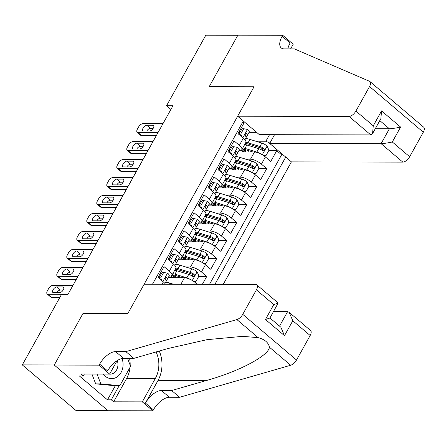 <?xml version="1.0" encoding="UTF-8"?>
<svg xmlns="http://www.w3.org/2000/svg" width="446" height="446" viewBox="0 0 446 446"><rect width="100%" height="100%" fill="white"/><g stroke="black" fill="none" stroke-linecap="round" stroke-linejoin="round"><path stroke-width="0.67" d="M223.229 284.364L291.4 161.887L402.816 162.11L381.096 143.657L389.391 128.749L379.802 120.598M107.921 410.632L76.06 410.565L22.3 364.9L54.317 364.962L83.067 313.309L127.891 313.399L253.891 87.026L209.068 86.931L237.818 35.279L205.801 35.212L166.548 105.735L170.902 109.432M242.836 121.881L244.046 122.912L238.047 133.689L243.349 138.193L239.346 145.379A8.719 2.893 29.1 0 1 241.844 149.611A8.719 2.893 29.1 0 1 240.037 150.308L239.073 150.308M239.346 145.379L234.044 140.875L228.045 151.657L233.347 156.161L229.35 163.347A8.719 2.893 29.1 0 1 231.842 167.579A8.719 2.893 29.1 0 1 230.036 168.276L229.077 168.27M229.35 163.347L224.043 158.843L218.044 169.625L223.346 174.13L219.348 181.316A8.719 2.893 29.1 0 1 221.846 185.547A8.719 2.893 29.1 0 1 220.04 186.238L219.075 186.238M219.348 181.316L214.047 176.811L208.042 187.588L213.35 192.092L209.347 199.278A8.719 2.893 29.1 0 1 211.844 203.51A8.719 2.893 29.1 0 1 210.038 204.207L209.074 204.207M209.347 199.278L204.045 194.774L198.046 205.556L203.348 210.06L199.345 217.247A8.719 2.893 29.1 0 1 201.843 221.478A8.719 2.893 29.1 0 1 200.037 222.175L199.078 222.175M199.345 217.247L194.043 212.742L188.045 223.524L193.347 228.029L189.349 235.215A8.719 2.893 29.1 0 1 191.841 239.446A8.719 2.893 29.1 0 1 190.035 240.143L189.076 240.138M189.349 235.215L184.042 230.71L178.043 241.487L183.351 245.991L179.348 253.183A8.719 2.893 29.1 0 1 181.845 257.409A8.719 2.893 29.1 0 1 180.039 258.106L179.075 258.106M179.348 253.183L174.046 248.673L168.047 259.455L173.349 263.96L169.346 271.146A8.719 2.893 29.1 0 1 171.844 275.377A8.719 2.893 29.1 0 1 170.037 276.074L169.073 276.074M169.346 271.146L164.044 266.641L158.046 277.423L163.347 281.928A8.719 2.893 29.1 0 1 165.483 284.247M202.35 284.325L206.738 276.448L198.726 276.431M178.144 259.773L194.501 259.806A8.719 2.893 -150.9 0 1 205.433 264.757L210.735 269.261L216.739 258.479L208.722 258.463M188.145 241.81L204.497 241.838A8.719 2.893 -150.9 0 1 215.435 246.789L220.737 251.293L226.735 240.511L218.724 240.494M198.147 223.842L214.498 223.875A8.719 2.893 -150.9 0 1 225.436 228.82L230.738 233.325L236.737 222.548L228.726 222.532M208.148 205.874L224.5 205.907A8.719 2.893 -150.9 0 1 235.432 210.852L240.74 215.362L246.738 204.58L238.727 204.563M218.144 187.905L234.501 187.939A8.719 2.893 -150.9 0 1 245.434 192.889L250.736 197.394L256.734 186.612L248.723 186.595M228.146 169.943L244.497 169.976A8.719 2.893 -150.9 0 1 255.435 174.921L260.737 179.426L266.736 168.649L258.725 168.633M230.03 150.285L228.809 150.285M220.034 168.254L218.808 168.254M210.033 186.222L208.806 186.216M200.031 204.19L198.81 204.184M190.035 222.153L188.809 222.153M180.033 240.121L178.807 240.115M170.032 258.089L168.805 258.083M160.03 276.052L158.809 276.052M22.3 364.9L61.548 294.382L67.954 294.393L172.953 105.747L166.548 105.735M243.304 121.033L152.476 284.225M214.894 284.347L285.735 157.07M245.774 159.183L250.501 159.194A8.719 2.893 29.1 0 1 261.434 164.145L266.736 168.649M228.397 151.958L229.105 151.958M238.147 151.975L254.499 152.008L250.501 159.194M235.778 177.151L240.5 177.162A8.719 2.893 29.1 0 1 251.433 182.107L256.734 186.612M218.395 169.92L219.103 169.926M225.776 195.119L230.498 195.125A8.719 2.893 29.1 0 1 241.431 200.076L246.738 204.58M208.394 187.889L209.102 187.889M215.775 213.082L220.497 213.093A8.719 2.893 29.1 0 1 231.435 218.044L236.737 222.548M198.398 205.857L199.106 205.857M205.773 231.05L210.501 231.061A8.719 2.893 29.1 0 1 221.433 236.006L226.735 240.511M188.396 223.82L189.104 223.825M195.777 249.019L200.499 249.03A8.719 2.893 29.1 0 1 211.432 253.975L216.739 258.479M178.394 241.788L179.102 241.788M185.776 266.987L190.498 266.992A8.719 2.893 29.1 0 1 201.436 271.943L206.738 276.448M168.398 259.756L169.101 259.756M158.397 277.719L159.105 277.724M168.148 277.741L184.499 277.774L180.875 284.28M209.514 284.336L281.604 154.818L276.737 150.681L268.726 150.664M254.499 152.008A8.719 2.893 -150.9 0 1 265.431 156.953L270.739 161.458L276.737 150.681M197.31 284.314L195.432 282.719A8.719 2.893 -150.9 0 0 184.499 277.774M255.809 131.654L255.419 132.351L249.074 132.339M240.032 132.323L238.805 132.317M255.775 141.22L265.877 141.237L269.523 134.692M173.355 277.752L173.773 276.994M171.844 275.377L175.841 268.191A8.719 2.893 -150.9 0 0 173.349 263.96M183.351 259.784L183.774 259.026M181.845 257.409L185.843 250.223A8.719 2.893 -150.9 0 0 183.351 245.991M193.352 241.816L193.776 241.057M191.841 239.446L195.844 232.26A8.719 2.893 -150.9 0 0 193.347 228.029M203.354 223.853L203.772 223.095M201.843 221.478L205.846 214.292A8.719 2.893 -150.9 0 0 203.348 210.06M213.35 205.885L213.773 205.127M211.844 203.51L215.842 196.324A8.719 2.893 -150.9 0 0 213.35 192.092M223.351 187.917L223.775 187.158M221.846 185.547L225.843 178.355A8.719 2.893 -150.9 0 0 223.346 174.13M233.353 169.954L233.776 169.196M231.842 167.579L235.845 160.393A8.719 2.893 -150.9 0 0 233.347 156.161M243.354 151.986L243.772 151.227M281.604 154.818L283.082 154.818M269.891 143.055L265.877 141.237M241.844 149.611L245.846 142.425A8.719 2.893 -150.9 0 0 243.349 138.193M255.419 132.351L255.251 131.18M83.385 313.583L83.067 313.309M67.993 294.327L48.012 294.288A4.36 2.113 -49.7 0 1 47.192 294.014A4.36 2.113 -49.7 0 1 47.454 290.686L48.452 288.891A4.36 2.113 -49.7 0 1 53.013 285.306L72.988 285.345M47.192 294.014L50.822 297.103A4.36 2.113 130.3 0 0 51.647 297.37L59.876 297.387M53.526 292.682A3.49 1.689 130.3 0 1 52.868 292.464A3.49 1.689 130.3 0 1 53.425 289.242A3.49 1.689 130.3 0 1 56.726 286.929L62.869 286.94A3.49 1.689 130.3 0 1 63.527 287.157A3.49 1.689 130.3 0 1 62.97 290.379A3.49 1.689 130.3 0 1 59.669 292.693L53.526 292.682M56.826 292.688A3.49 1.689 130.3 0 1 60.355 290.017L63.204 290.023M103.177 374.077A14.166 11.468 90.1 0 0 116.545 377.26A14.166 11.468 90.1 0 0 122.02 358.517M109.075 374.094A9.7 7.85 90.1 0 0 110.078 374.172A9.7 7.85 90.1 0 0 113.474 373.23A9.7 7.85 90.1 0 0 117.276 360.541M127.534 358.361L130.6 366.317L119.801 385.712L114.678 385.706L95.695 383.861L91.915 374.055M119.801 385.712L100.818 383.872L97.038 374.066M95.695 383.861L100.818 383.872M144.142 284.208L255.558 284.431A6.539 3.172 -49.7 0 1 256.79 284.838A6.539 3.172 -49.7 0 1 256.4 289.828L242.747 314.352L296.506 360.017A6.539 3.172 130.3 0 1 290.675 365.246L179.61 397.286L169.363 397.263A15.259 7.398 -49.7 0 0 153.402 409.824L152.85 410.811L108.027 410.721L54.267 365.051L82.917 313.577L127.74 313.672L144.142 284.208M179.61 397.286L171.654 390.529L205.712 380.706C238.649 371.641 268.726 355.819 269.412 347.189C268.542 342.639 264.79 339.456 258.173 337.639L242.641 336.351L206.927 339.679L167.858 348.555L133.806 358.378L123.559 358.355A15.259 7.398 -49.7 0 0 107.592 370.916L99.636 364.153L99.09 365.146L54.267 365.051M133.806 358.378L125.85 351.621L115.603 351.599A15.259 7.398 -49.7 0 0 99.636 364.153M205.712 380.706L157.945 380.605L145.446 403.067A15.259 7.398 -49.7 0 1 161.407 390.506L171.654 390.529M310.16 335.492L292.793 320.746L289.153 312.328L310.55 330.503A6.539 3.172 130.3 0 1 310.16 335.492L296.506 360.017M258.173 337.639L236.915 319.581L125.85 351.621M130.042 367.32A24.524 19.841 -89.9 0 1 126.681 378.359L113.63 401.807L111.305 399.828L119.16 385.712M84.355 374.043L83.263 376.011L79.421 376L107.464 399.822L111.305 399.828M83.263 376.011L80.938 374.032L109.621 374.094L99.09 365.146M152.85 410.811L142.313 401.863L155.364 378.414A24.524 19.841 90.1 0 0 156.061 351.955M113.63 401.807L142.313 401.863M273.482 311.615L287.592 311.648L289.153 312.328M157.945 380.605A28.393 22.975 90.1 0 0 159.244 351.035M117.108 360.647L109.621 374.094M236.915 319.581A6.539 3.172 -49.7 0 0 242.747 314.352M129.557 358.367A24.524 19.841 -89.9 0 1 130.165 365.202M107.464 399.822L115.319 385.706M292.793 320.746L284.492 335.66L280.852 327.241L269.942 317.97M284.492 335.66L265.459 319.492L269.908 318.037L278.187 303.012L256.79 284.838M265.459 319.492L273.76 304.579L278.204 303.124M274.535 134.703L269.679 143.434L381.096 143.657C383.878 143.556 387.613 142.999 392.296 141.979L409.657 156.73L423.31 132.206L369.55 86.535A6.539 3.172 -49.7 0 0 369.94 81.546A6.539 3.172 -49.7 0 0 369.539 81.3L294.349 48.882L284.102 48.865A15.259 7.398 130.3 0 1 281.225 47.917A15.259 7.398 130.3 0 1 282.14 36.265L282.692 35.279L237.869 35.189L209.219 86.663L209.536 86.931M269.679 143.434L291.4 161.887M209.219 86.663L254.042 86.753L237.64 116.216L349.056 116.445A6.539 3.172 -49.7 0 0 355.897 111.06L369.55 86.535M282.692 35.279L293.223 44.226L290.636 48.876M237.64 116.216L259.36 134.67L370.777 134.898L349.056 116.445M369.94 81.546L423.7 127.21A6.539 3.172 130.3 0 1 423.31 132.206M409.657 156.73A6.539 3.172 130.3 0 1 402.816 162.11M287.871 48.87A15.259 7.398 130.3 0 1 290.095 43.028L282.14 36.265M375.281 128.716L389.391 128.749C392.179 128.643 395.914 128.086 400.597 127.065L392.296 141.979M355.897 111.06L373.263 125.811L372.561 133.605L370.777 134.898M373.263 125.811L381.559 110.898L380.862 118.697L372.561 133.605M77.989 276.358L58.013 276.319A4.36 2.113 -49.7 0 1 57.194 276.052A4.36 2.113 -49.7 0 1 57.45 272.723L58.454 270.923A4.36 2.113 -49.7 0 1 63.014 267.338L82.989 267.377M57.194 276.052L60.823 279.135A4.36 2.113 130.3 0 0 61.648 279.408L76.277 279.436M163.688 272.478L162.026 272.478L159.021 277.864L160.688 277.869L163.688 272.478L167.596 273.153A5.776 1.918 29.1 0 1 169.173 275.89L167.278 279.308A5.776 1.918 -150.9 0 0 166.626 277.49L166.135 277.261M160.688 277.869L161.982 280.768M159.306 278.494L159.021 277.864M63.522 274.714A3.49 1.689 130.3 0 1 62.864 274.496A3.49 1.689 130.3 0 1 63.421 271.279A3.49 1.689 130.3 0 1 66.722 268.966L72.871 268.977A3.49 1.689 130.3 0 1 73.529 269.194A3.49 1.689 130.3 0 1 72.971 272.411A3.49 1.689 130.3 0 1 69.671 274.725L63.522 274.714M166.074 280.679L167.194 279.419A5.776 1.918 -150.9 0 0 167.278 279.308M165.572 277.49L166.626 277.49C165.315 277.256 164.914 277.975 165.427 279.648A5.776 1.918 29.1 0 1 166.074 281.459L164.936 283.505M66.822 274.719A3.49 1.689 130.3 0 1 70.356 272.049L73.205 272.054M87.99 258.396L68.015 258.357A4.36 2.113 -49.7 0 1 67.19 258.083A4.36 2.113 -49.7 0 1 67.452 254.755L68.45 252.96A4.36 2.113 -49.7 0 1 73.016 249.37L92.991 249.409M67.19 258.083L70.825 261.166A4.36 2.113 130.3 0 0 71.644 261.44L86.279 261.467M173.689 254.51L172.022 254.51L169.023 259.901L170.69 259.901L173.689 254.51L177.592 255.184A5.776 1.918 29.1 0 1 179.175 257.927L177.274 261.339A5.776 1.918 -150.9 0 0 176.627 259.522L176.137 259.293M170.69 259.901L171.983 262.8M169.302 260.525L169.023 259.901M73.523 256.745A3.49 1.689 130.3 0 1 72.865 256.528A3.49 1.689 130.3 0 1 73.423 253.311A3.49 1.689 130.3 0 1 76.723 250.998L82.872 251.009A3.49 1.689 130.3 0 1 83.53 251.226A3.49 1.689 130.3 0 1 82.973 254.443A3.49 1.689 130.3 0 1 79.672 256.757L73.523 256.745M176.075 262.711L177.19 261.456A5.776 1.918 -150.9 0 0 177.274 261.339M175.573 259.522L176.627 259.522C175.317 259.293 174.916 260.007 175.429 261.679A5.776 1.918 29.1 0 1 176.075 263.497L174.938 265.537M76.824 256.751A3.49 1.689 130.3 0 1 80.358 254.081L83.201 254.086M97.992 240.427L78.011 240.388A4.36 2.113 -49.7 0 1 77.191 240.115A4.36 2.113 -49.7 0 1 77.453 236.787L78.451 234.992A4.36 2.113 -49.7 0 1 83.012 231.402L102.993 231.446M77.191 240.115L80.826 243.204A4.36 2.113 130.3 0 0 81.646 243.471L96.28 243.505M183.691 236.547L182.024 236.542L179.024 241.933L180.686 241.938L183.691 236.547L187.593 237.216A5.776 1.918 29.1 0 1 189.176 239.959L187.275 243.371A5.776 1.918 -150.9 0 0 186.623 241.559L186.133 241.325M180.686 241.938L181.985 244.837M179.303 242.557L179.024 241.933M83.525 238.777A3.49 1.689 130.3 0 1 82.867 238.565A3.49 1.689 130.3 0 1 83.424 235.343A3.49 1.689 130.3 0 1 86.725 233.029L92.868 233.041A3.49 1.689 130.3 0 1 93.526 233.258A3.49 1.689 130.3 0 1 92.974 236.475A3.49 1.689 130.3 0 1 89.668 238.794L83.525 238.777M186.077 244.743L187.192 243.488A5.776 1.918 -150.9 0 0 187.275 243.371M185.575 241.554L186.623 241.559C185.319 241.325 184.917 242.044 185.425 243.711A5.776 1.918 29.1 0 1 186.077 245.529L184.939 247.575M86.825 238.788A3.49 1.689 130.3 0 1 90.354 236.118L93.203 236.124M107.988 222.459L88.013 222.42A4.36 2.113 -49.7 0 1 87.193 222.153A4.36 2.113 -49.7 0 1 87.455 218.824L88.453 217.024A4.36 2.113 -49.7 0 1 93.013 213.439L112.989 213.478M87.193 222.153L90.822 225.236A4.36 2.113 130.3 0 0 91.647 225.509L106.276 225.537M193.687 218.579L192.025 218.579L189.026 223.964L190.687 223.97L193.687 218.579L197.595 219.254A5.776 1.918 29.1 0 1 199.172 221.991L197.277 225.408A5.776 1.918 -150.9 0 0 196.625 223.591L196.134 223.362M190.687 223.97L191.986 226.869M189.305 224.589L189.026 223.964M93.526 220.815A3.49 1.689 130.3 0 1 92.868 220.597A3.49 1.689 130.3 0 1 93.42 217.38A3.49 1.689 130.3 0 1 96.726 215.067L102.87 215.078A3.49 1.689 130.3 0 1 103.528 215.295A3.49 1.689 130.3 0 1 102.97 218.512A3.49 1.689 130.3 0 1 99.67 220.826L93.526 220.815M196.073 226.774L197.193 225.52A5.776 1.918 -150.9 0 0 197.277 225.408M195.577 223.591L196.625 223.591C195.315 223.357 194.919 224.076 195.426 225.748A5.776 1.918 29.1 0 1 196.073 227.56L194.935 229.606M96.827 220.82A3.49 1.689 130.3 0 1 100.356 218.15L103.204 218.155M173.561 284.264L169.954 283.149A16.675 5.536 -150.9 0 0 165.661 282.207M192.834 280.841L195.972 281.376L198.972 275.99L197.065 271.726A5.776 1.918 -150.9 0 0 191.83 268.86L179.955 265.18A16.675 5.536 -150.9 0 0 175.663 264.238M179.164 276.609A6.868 2.28 29.1 0 1 179.102 276.737L178.534 277.763M190.28 279.441A5.776 1.918 -150.9 0 0 186.829 277.841L174.955 274.162A16.675 5.536 -150.9 0 0 172.836 273.593M182.91 277.769L175.897 275.595A13.843 4.594 -150.9 0 0 172.167 274.797M168.304 277.457A13.843 4.594 -150.9 0 0 168.393 277.741M195.972 281.376L193.43 281.225M174.47 277.752A4.031 1.338 -150.9 0 0 173.617 276.855A16.675 5.536 -150.9 0 1 171.911 275.26M176.008 275.628L175.311 276.882A6.868 2.28 29.1 0 1 176.22 277.758M174.737 270.181A16.675 5.536 29.1 0 1 176.856 270.75L188.725 274.429A5.776 1.918 29.1 0 1 192.717 276.369L193.503 276.592L194.395 275.912L194.484 275.059L193.915 274.212A5.776 1.918 -150.9 0 0 189.929 272.272L178.054 268.592A16.675 5.536 -150.9 0 0 175.919 268.018M175.311 276.882A13.843 4.594 29.1 0 1 173.327 274.959M175.267 269.228A13.843 4.594 29.1 0 1 178.997 270.025L190.866 273.705A2.944 0.976 29.1 0 1 192.075 274.206L192.795 275.667M171.158 275.912A13.843 4.594 -150.9 0 0 172.725 277.752M202.83 262.872L205.968 263.413L208.973 258.022L207.067 253.757A5.776 1.918 -150.9 0 0 201.826 250.892L189.957 247.212A16.675 5.536 -150.9 0 0 185.659 246.276M189.16 258.641A6.868 2.28 29.1 0 1 189.104 258.769L188.535 259.795M200.282 261.473A5.776 1.918 -150.9 0 0 196.825 259.873L184.956 256.199A16.675 5.536 -150.9 0 0 182.838 255.625M192.912 259.806L185.898 257.632A13.843 4.594 -150.9 0 0 182.163 256.835M178.305 259.494A13.843 4.594 -150.9 0 0 178.394 259.773M205.968 263.413L203.432 263.257M184.466 259.789A4.031 1.338 -150.9 0 0 183.618 258.886A16.675 5.536 -150.9 0 1 181.907 257.292M186.004 257.665L185.313 258.914A6.868 2.28 29.1 0 1 186.222 259.789M184.739 252.213A16.675 5.536 29.1 0 1 186.857 252.782L198.726 256.461A5.776 1.918 29.1 0 1 202.718 258.401L203.504 258.63L204.396 257.944L204.485 257.097L203.917 256.244A5.776 1.918 -150.9 0 0 199.925 254.304L188.056 250.63A16.675 5.536 -150.9 0 0 185.921 250.055M185.313 258.914A13.843 4.594 29.1 0 1 183.328 256.991M185.263 251.265A13.843 4.594 29.1 0 1 188.998 252.062L200.867 255.736A2.944 0.976 29.1 0 1 202.071 256.238L202.796 257.699M181.16 257.944A13.843 4.594 -150.9 0 0 182.726 259.784M212.831 244.904L215.97 245.445L218.969 240.054L217.063 235.789A5.776 1.918 -150.9 0 0 211.828 232.924L199.959 229.25A16.675 5.536 -150.9 0 0 195.66 228.307M199.161 240.673A6.868 2.28 29.1 0 1 199.106 240.807L198.537 241.827M210.283 243.505A5.776 1.918 -150.9 0 0 206.827 241.91L194.958 238.231A16.675 5.536 -150.9 0 0 192.834 237.662M202.913 241.838L195.894 239.664A13.843 4.594 -150.9 0 0 192.165 238.866M188.301 241.526A13.843 4.594 -150.9 0 0 188.396 241.81M215.97 245.445L213.433 245.289M194.467 241.821A4.031 1.338 -150.9 0 0 193.614 240.918A16.675 5.536 -150.9 0 1 191.908 239.329M196.006 239.697L195.309 240.951A6.868 2.28 29.1 0 1 196.223 241.821M194.735 234.245A16.675 5.536 29.1 0 1 196.859 234.819L208.728 238.493A5.776 1.918 29.1 0 1 212.714 240.433L213.506 240.662L214.392 239.981L214.481 239.128L213.918 238.275A5.776 1.918 -150.9 0 0 209.927 236.341L198.057 232.661A16.675 5.536 -150.9 0 0 195.917 232.087M195.309 240.951A13.843 4.594 29.1 0 1 193.33 239.028M195.264 233.297A13.843 4.594 29.1 0 1 198.994 234.094L210.869 237.774A2.944 0.976 29.1 0 1 212.073 238.275L212.798 239.731M191.161 239.976A13.843 4.594 -150.9 0 0 192.728 241.816M117.989 204.497L98.014 204.452A4.36 2.113 -49.7 0 1 97.189 204.184A4.36 2.113 -49.7 0 1 97.451 200.856L98.454 199.061A4.36 2.113 -49.7 0 1 103.015 195.471L122.99 195.51M97.189 204.184L100.824 207.267A4.36 2.113 130.3 0 0 101.643 207.541L116.278 207.568M203.688 200.611L202.021 200.611L199.022 206.002L200.689 206.002L203.688 200.611L207.596 201.285A5.776 1.918 29.1 0 1 209.174 204.028L207.273 207.44A5.776 1.918 -150.9 0 0 206.626 205.623L206.136 205.394M200.689 206.002L201.982 208.901M199.301 206.626L199.022 206.002M103.522 202.846A3.49 1.689 130.3 0 1 102.864 202.629A3.49 1.689 130.3 0 1 103.422 199.412A3.49 1.689 130.3 0 1 106.722 197.099L112.871 197.11A3.49 1.689 130.3 0 1 113.529 197.327A3.49 1.689 130.3 0 1 112.972 200.544A3.49 1.689 130.3 0 1 109.671 202.858L103.522 202.846M206.074 208.812L207.195 207.557A5.776 1.918 -150.9 0 0 207.273 207.44M205.573 205.623L206.626 205.623C205.316 205.389 204.915 206.108 205.428 207.78A5.776 1.918 29.1 0 1 206.074 209.598L204.937 211.638M106.823 202.852A3.49 1.689 130.3 0 1 110.357 200.182L113.206 200.187M222.833 226.942L225.971 227.477L228.971 222.091L227.064 217.826A5.776 1.918 -150.9 0 0 221.829 214.961L209.955 211.281A16.675 5.536 -150.9 0 0 205.662 210.339M209.163 222.71A6.868 2.28 29.1 0 1 209.107 222.838L208.533 223.864M220.285 225.542A5.776 1.918 -150.9 0 0 216.828 223.942L204.954 220.263A16.675 5.536 -150.9 0 0 202.835 219.694M212.915 223.87L205.896 221.695A13.843 4.594 -150.9 0 0 202.166 220.898M198.303 223.558A13.843 4.594 -150.9 0 0 198.392 223.842M225.971 227.477L223.435 227.326M204.469 223.853A4.031 1.338 -150.9 0 0 203.616 222.955A16.675 5.536 -150.9 0 1 201.91 221.361M206.007 221.729L205.311 222.983A6.868 2.28 29.1 0 1 206.225 223.859M204.736 216.282A16.675 5.536 29.1 0 1 206.855 216.851L218.73 220.53A5.776 1.918 29.1 0 1 222.716 222.465L223.507 222.693L224.394 222.013L224.483 221.16L223.914 220.313A5.776 1.918 -150.9 0 0 219.928 218.373L208.059 214.693A16.675 5.536 -150.9 0 0 205.918 214.119M205.311 222.983A13.843 4.594 29.1 0 1 203.326 221.06M205.266 215.329A13.843 4.594 29.1 0 1 208.996 216.126L220.865 219.806A2.944 0.976 29.1 0 1 222.075 220.307L222.799 221.762M201.157 222.013A13.843 4.594 -150.9 0 0 202.724 223.853M127.991 186.528L108.016 186.489A4.36 2.113 -49.7 0 1 107.191 186.216A4.36 2.113 -49.7 0 1 107.453 182.888L108.45 181.093A4.36 2.113 -49.7 0 1 113.016 177.502L132.992 177.547M107.191 186.216L110.825 189.305A4.36 2.113 130.3 0 0 111.645 189.572L126.279 189.606M213.69 182.648L212.023 182.643L209.023 188.034L210.69 188.039L213.69 182.648L217.592 183.317A5.776 1.918 29.1 0 1 219.176 186.06L217.274 189.472A5.776 1.918 -150.9 0 0 216.628 187.66L216.137 187.426M210.69 188.039L211.984 190.938M209.302 188.658L209.023 188.034M113.524 184.878A3.49 1.689 130.3 0 1 112.866 184.666A3.49 1.689 130.3 0 1 113.423 181.444A3.49 1.689 130.3 0 1 116.724 179.13L122.873 179.141A3.49 1.689 130.3 0 1 123.531 179.359A3.49 1.689 130.3 0 1 122.973 182.576A3.49 1.689 130.3 0 1 119.673 184.895L113.524 184.878M216.076 190.843L217.191 189.589A5.776 1.918 -150.9 0 0 217.274 189.472M215.574 187.655L216.628 187.66C215.318 187.426 214.916 188.145 215.424 189.812A5.776 1.918 29.1 0 1 216.076 191.629L214.939 193.675M116.824 184.889A3.49 1.689 130.3 0 1 120.359 182.219L123.202 182.224M232.834 208.973L235.973 209.514L238.972 204.123L237.066 199.858A5.776 1.918 -150.9 0 0 231.825 196.993L219.956 193.313A16.675 5.536 -150.9 0 0 215.658 192.377M219.159 204.742A6.868 2.28 29.1 0 1 219.103 204.87L218.534 205.896M230.281 207.574A5.776 1.918 -150.9 0 0 226.83 205.974L214.955 202.3A16.675 5.536 -150.9 0 0 212.837 201.726M222.911 205.907L215.897 203.733A13.843 4.594 -150.9 0 0 212.168 202.936M208.304 205.595A13.843 4.594 -150.9 0 0 208.394 205.874M235.973 209.514L233.431 209.358M214.47 205.885A4.031 1.338 -150.9 0 0 213.617 204.987A16.675 5.536 -150.9 0 1 211.906 203.393M216.009 203.766L215.312 205.015A6.868 2.28 29.1 0 1 216.221 205.89M214.738 198.314A16.675 5.536 29.1 0 1 216.856 198.883L228.726 202.562A5.776 1.918 29.1 0 1 232.717 204.502L233.503 204.725L234.395 204.045L234.484 203.198L233.916 202.345A5.776 1.918 -150.9 0 0 229.93 200.405L218.055 196.731A16.675 5.536 -150.9 0 0 215.92 196.156M215.312 205.015A13.843 4.594 29.1 0 1 213.327 203.092M215.267 197.366A13.843 4.594 29.1 0 1 218.997 198.163L230.866 201.837A2.944 0.976 29.1 0 1 232.076 202.339L232.795 203.8M211.159 204.045A13.843 4.594 -150.9 0 0 212.725 205.885M137.992 168.56L118.012 168.521A4.36 2.113 -49.7 0 1 117.192 168.254A4.36 2.113 -49.7 0 1 117.454 164.925L118.452 163.125A4.36 2.113 -49.7 0 1 123.012 159.54L142.988 159.579M117.192 168.254L120.821 171.336A4.36 2.113 130.3 0 0 121.646 171.61L136.281 171.638M223.686 164.68L222.024 164.674L219.025 170.065L220.686 170.071L223.686 164.68L227.594 165.355A5.776 1.918 29.1 0 1 229.177 168.092L227.276 171.504A5.776 1.918 -150.9 0 0 226.624 169.692L226.133 169.463M220.686 170.071L221.985 172.97M219.304 170.69L219.025 170.065M123.525 166.915A3.49 1.689 130.3 0 1 122.867 166.698A3.49 1.689 130.3 0 1 123.425 163.481A3.49 1.689 130.3 0 1 126.725 161.162L132.869 161.179A3.49 1.689 130.3 0 1 133.527 161.396A3.49 1.689 130.3 0 1 132.969 164.613A3.49 1.689 130.3 0 1 129.669 166.927L123.525 166.915M226.077 172.875L227.192 171.621A5.776 1.918 -150.9 0 0 227.276 171.504M225.576 169.686L226.624 169.692C225.319 169.458 224.918 170.177 225.425 171.849A5.776 1.918 29.1 0 1 226.077 173.661L224.94 175.707M126.826 166.921A3.49 1.689 130.3 0 1 130.355 164.251L133.203 164.256M242.83 191.005L245.969 191.546L248.968 186.155L247.062 181.89A5.776 1.918 -150.9 0 0 241.827 179.024L229.958 175.35A16.675 5.536 -150.9 0 0 225.659 174.408M229.16 186.774A6.868 2.28 29.1 0 1 229.105 186.907L228.536 187.928M240.282 189.606A5.776 1.918 -150.9 0 0 236.826 188.011L224.957 184.332A16.675 5.536 -150.9 0 0 222.838 183.763M232.912 187.939L225.893 185.765A13.843 4.594 -150.9 0 0 222.164 184.967M218.3 187.627A13.843 4.594 -150.9 0 0 218.395 187.911M245.969 191.546L243.432 191.39M224.466 187.922A4.031 1.338 -150.9 0 0 223.619 187.019A16.675 5.536 -150.9 0 1 221.907 185.43M226.005 185.798L225.308 187.047A6.868 2.28 29.1 0 1 226.222 187.922M224.734 180.346A16.675 5.536 29.1 0 1 226.858 180.92L238.727 184.594A5.776 1.918 29.1 0 1 242.719 186.534L243.505 186.762L244.397 186.082L244.486 185.229L243.917 184.376A5.776 1.918 -150.9 0 0 239.926 182.442L228.057 178.762A16.675 5.536 -150.9 0 0 225.916 178.188M225.308 187.047A13.843 4.594 29.1 0 1 223.329 185.129M225.263 179.398A13.843 4.594 29.1 0 1 228.999 180.195L240.868 183.875A2.944 0.976 29.1 0 1 242.072 184.376L242.797 185.831M221.16 186.077A13.843 4.594 -150.9 0 0 222.727 187.917M147.988 150.597L128.013 150.553A4.36 2.113 -49.7 0 1 127.194 150.285A4.36 2.113 -49.7 0 1 127.45 146.957L128.454 145.162A4.36 2.113 -49.7 0 1 133.014 141.572L152.989 141.611M127.194 150.285L130.823 153.368A4.36 2.113 130.3 0 0 131.648 153.641L146.277 153.669M233.687 146.712L232.026 146.712L229.021 152.103L230.688 152.103L233.687 146.712L237.595 147.386A5.776 1.918 29.1 0 1 239.173 150.124L237.278 153.541A5.776 1.918 -150.9 0 0 236.625 151.724L236.135 151.495M230.688 152.103L231.981 155.002M229.305 152.727L229.021 152.103M133.527 148.947A3.49 1.689 130.3 0 1 132.869 148.73A3.49 1.689 130.3 0 1 133.421 145.513A3.49 1.689 130.3 0 1 136.721 143.199L142.871 143.211A3.49 1.689 130.3 0 1 143.528 143.428A3.49 1.689 130.3 0 1 142.971 146.645A3.49 1.689 130.3 0 1 139.67 148.958L133.527 148.947M236.073 154.913L237.194 153.658A5.776 1.918 -150.9 0 0 237.278 153.541M235.577 151.724L236.625 151.724C235.315 151.489 234.914 152.209 235.427 153.881A5.776 1.918 29.1 0 1 236.073 155.699L234.936 157.739M136.822 148.953A3.49 1.689 130.3 0 1 140.356 146.282L143.205 146.288M252.832 173.037L255.971 173.578L258.97 168.192L257.063 163.922A5.776 1.918 -150.9 0 0 251.828 161.062L239.954 157.382A16.675 5.536 -150.9 0 0 235.661 156.44M239.162 168.811A6.868 2.28 29.1 0 1 239.106 168.939L238.532 169.965M250.284 171.643A5.776 1.918 -150.9 0 0 246.828 170.043L234.958 166.364A16.675 5.536 -150.9 0 0 232.834 165.795M242.914 169.971L235.895 167.796A13.843 4.594 -150.9 0 0 232.165 166.999M228.302 169.658A13.843 4.594 -150.9 0 0 228.397 169.943M255.971 173.578L253.434 173.427M234.468 169.954A4.031 1.338 -150.9 0 0 233.615 169.056A16.675 5.536 -150.9 0 1 231.909 167.462M236.006 167.83L235.31 169.084A6.868 2.28 29.1 0 1 236.224 169.959M234.735 162.383A16.675 5.536 29.1 0 1 236.854 162.952L248.729 166.631A5.776 1.918 29.1 0 1 252.715 168.566L253.506 168.794L254.393 168.114L254.482 167.261L253.919 166.414A5.776 1.918 -150.9 0 0 249.927 164.474L238.058 160.794A16.675 5.536 -150.9 0 0 235.917 160.22M235.31 169.084A13.843 4.594 29.1 0 1 233.325 167.161M235.265 161.43A13.843 4.594 29.1 0 1 238.995 162.227L250.869 165.906A2.944 0.976 29.1 0 1 252.074 166.408L252.798 167.863M231.162 168.109A13.843 4.594 -150.9 0 0 232.728 169.948M157.99 132.629L138.015 132.59A4.36 2.113 -49.7 0 1 137.19 132.317A4.36 2.113 -49.7 0 1 137.452 128.989L138.455 127.194A4.36 2.113 -49.7 0 1 143.015 123.603L162.991 123.648M137.19 132.317L140.825 135.406A4.36 2.113 130.3 0 0 141.644 135.673L156.278 135.701M243.689 128.749L242.022 128.743L239.023 134.135L240.689 134.135L243.689 128.749L247.591 129.418A5.776 1.918 29.1 0 1 249.175 132.161L247.274 135.573A5.776 1.918 -150.9 0 0 246.627 133.755L246.136 133.527M240.689 134.135L241.983 137.039M239.301 134.759L239.023 134.135M143.523 130.979A3.49 1.689 130.3 0 1 142.865 130.762A3.49 1.689 130.3 0 1 143.422 127.545A3.49 1.689 130.3 0 1 146.723 125.231L152.872 125.242A3.49 1.689 130.3 0 1 153.53 125.46A3.49 1.689 130.3 0 1 152.972 128.677A3.49 1.689 130.3 0 1 149.672 130.996L143.523 130.979M246.075 136.944L247.19 135.69A5.776 1.918 -150.9 0 0 247.274 135.573M245.573 133.755L246.627 133.755C245.317 133.527 244.915 134.246 245.428 135.913A5.776 1.918 29.1 0 1 246.075 137.73L244.938 139.771M146.823 130.99A3.49 1.689 130.3 0 1 150.358 128.32L153.207 128.325M262.833 155.074L265.972 155.615L268.971 150.224L267.065 145.959A5.776 1.918 -150.9 0 0 261.83 143.094L249.955 139.414A16.675 5.536 -150.9 0 0 245.662 138.477M249.163 150.843A6.868 2.28 29.1 0 1 249.102 150.971L248.534 151.997M260.28 153.675A5.776 1.918 -150.9 0 0 256.829 152.075L244.954 148.401A16.675 5.536 -150.9 0 0 242.836 147.827M252.915 152.002L245.897 149.834A13.843 4.594 -150.9 0 0 242.167 149.036M238.303 151.696A13.843 4.594 -150.9 0 0 238.393 151.975M265.972 155.615L263.43 155.459M244.469 151.986A4.031 1.338 -150.9 0 0 243.616 151.088A16.675 5.536 -150.9 0 1 241.91 149.494M246.008 149.867L245.311 151.116A6.868 2.28 29.1 0 1 246.225 151.991M244.737 144.415A16.675 5.536 29.1 0 1 246.855 144.983L258.73 148.663A5.776 1.918 29.1 0 1 262.716 150.603L263.508 150.826L264.394 150.146L264.484 149.299L263.915 148.446A5.776 1.918 -150.9 0 0 259.929 146.505L248.054 142.832A16.675 5.536 -150.9 0 0 245.919 142.252M245.311 151.116A13.843 4.594 29.1 0 1 243.326 149.193M245.267 143.461A13.843 4.594 29.1 0 1 248.996 144.264L260.865 147.938A2.944 0.976 29.1 0 1 262.075 148.44L262.794 149.901M241.158 150.146A13.843 4.594 -150.9 0 0 242.724 151.986M244.497 169.976L240.5 177.162M234.501 187.939L230.498 195.125M224.5 205.907L220.497 213.093M214.498 223.875L210.501 231.061M204.497 241.838L200.499 249.03M194.501 259.806L190.498 266.992M265.431 156.953L261.434 164.145M255.435 174.921L251.433 182.107M245.434 192.889L241.431 200.076M235.432 210.852L231.435 218.044M225.436 228.82L221.433 236.006M215.435 246.789L211.432 253.975M205.433 264.757L201.436 271.943M195.432 282.719L194.551 284.308M163.347 281.928L162.06 284.241M51.647 297.37L48.012 294.288M56.726 286.929L60.355 290.017M62.869 286.94L63.85 287.77M123.559 358.355L115.603 351.599M161.407 390.506L169.363 397.263M273.76 304.579L256.4 289.828M290.675 365.246L269.412 347.189M145.446 403.067L153.402 409.824M126.681 378.359L155.364 378.414M279.536 326.121L287.592 311.648M381.559 110.898L400.597 127.065M61.648 279.408L58.013 276.319M167.495 273.136L162.84 281.498M66.722 268.966L70.356 272.049M72.871 268.977L73.846 269.808M71.644 261.44L68.015 258.357M177.497 255.168L172.842 263.53M76.723 250.998L80.358 254.081M82.872 251.009L83.848 251.839M81.646 243.471L78.011 240.388M187.498 237.2L182.843 245.562M86.725 233.029L90.354 236.118M92.868 233.041L93.85 233.871M91.647 225.509L88.013 222.42M197.494 219.237L192.839 227.599M96.726 215.067L100.356 218.15M102.87 215.078L103.851 215.909M169.341 284.258L169.954 283.149M192.282 280.506L197.11 271.831M178.054 268.592L179.955 265.18M174.955 274.162L176.856 270.75M189.929 272.272L191.83 268.86M186.829 277.841L188.725 274.429M192.075 274.206L193.915 274.212M202.283 262.538L207.111 253.863M188.056 250.63L189.957 247.212M184.956 256.199L186.857 252.782M199.925 254.304L201.826 250.892M196.825 259.873L198.726 256.461M202.071 256.238L203.917 256.244M212.285 244.575L217.113 235.895M198.057 232.661L199.959 229.25M194.958 238.231L196.859 234.819M209.927 236.341L211.828 232.924M206.827 241.91L208.728 238.493M212.073 238.275L213.918 238.275M101.643 207.541L98.014 204.452M207.496 201.269L202.841 209.631M106.722 197.099L110.357 200.182M112.871 197.11L113.847 197.94M222.281 226.607L227.114 217.932M208.059 214.693L209.955 211.281M204.954 220.263L206.855 216.851M219.928 218.373L221.829 214.961M216.828 223.942L218.73 220.53M222.075 220.307L223.914 220.313M111.645 189.572L108.016 186.489M217.497 183.3L212.842 191.663M116.724 179.13L120.359 182.219M122.873 179.141L123.849 179.972M232.282 208.639L237.11 199.964M218.055 196.731L219.956 193.313M214.955 202.3L216.856 198.883M229.93 200.405L231.825 196.993M226.83 205.974L228.726 202.562M232.076 202.339L233.916 202.345M121.646 171.61L118.012 168.521M227.499 165.338L222.844 173.7M126.725 161.162L130.355 164.251M132.869 161.179L133.85 162.01M242.284 190.671L247.112 181.996M228.057 178.762L229.958 175.35M224.957 184.332L226.858 180.92M239.926 182.442L241.827 179.024M236.826 188.011L238.727 184.594M242.072 184.376L243.917 184.376M131.648 153.641L128.013 150.553M237.495 147.37L232.84 155.732M136.721 143.199L140.356 146.282M142.871 143.211L143.852 144.041M252.285 172.708L257.113 164.033M238.058 160.794L239.954 157.382M234.958 166.364L236.854 162.952M249.927 164.474L251.828 161.062M246.828 170.043L248.729 166.631M252.074 166.408L253.919 166.414M141.644 135.673L138.015 132.59M247.497 129.401L242.841 137.764M146.723 125.231L150.358 128.32M152.872 125.242L153.848 126.073M262.281 154.74L267.115 146.065M248.054 142.832L249.955 139.414M244.954 148.401L246.855 144.983M259.929 146.505L261.83 143.094M256.829 152.075L258.73 148.663M262.075 148.44L263.915 148.446"/></g></svg>
